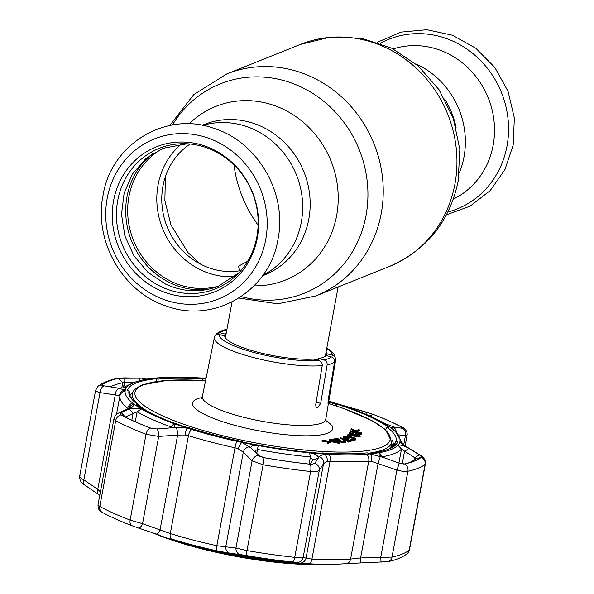 <?xml version="1.0" encoding="UTF-8"?>
<svg xmlns="http://www.w3.org/2000/svg" width="594" height="594" viewBox="0 0 594 594"><rect width="100%" height="100%" fill="white"/><g stroke="black" fill="none" stroke-linecap="round" stroke-linejoin="round"><path stroke-width="0.89" d="M262.838 275.356A81.074 75.044 -111.8 0 0 301.292 222.238A81.074 75.044 -111.8 0 0 202.725 125.408A81.074 75.044 68.2 0 1 301.292 222.238A81.074 75.044 68.2 0 1 262.838 275.356M463.988 157.009A81.074 75.044 68.2 0 1 459.444 172.579A81.074 75.044 -111.8 0 0 463.988 157.009A81.074 75.044 -111.8 0 0 415.874 63.907A81.074 75.044 68.2 0 1 463.988 157.009M240.882 270.597A69.431 64.271 68.2 0 1 162.949 186.137A69.431 64.271 68.2 0 1 190.139 144.015M232.024 301.967L225.549 336.88A50.802 10.855 10.5 0 0 225.646 338.142M239.211 270.871L238.669 266.09L247.609 261.293M315.956 359.764A50.802 10.855 10.5 0 0 318.533 359.355M324.918 356.541A50.802 10.855 10.5 0 0 325.46 355.398L338.135 286.999M234.585 276.648A74.725 69.171 68.2 0 1 158.078 184.868A74.725 69.171 68.2 0 1 181.4 143.993M113.595 200.624A78.141 72.327 68.2 0 1 199.339 144.312A78.141 72.327 68.2 0 1 257.254 238.112A78.141 72.327 68.2 0 1 171.518 294.424A78.141 72.327 68.2 0 1 113.595 200.624M256.868 236.768A75.676 70.047 68.2 0 1 173.834 291.305A75.676 70.047 68.2 0 1 117.738 200.46A75.676 70.047 68.2 0 1 200.779 145.924A75.676 70.047 68.2 0 1 256.868 236.768M453.378 199.094A81.074 75.044 -111.8 0 0 493.139 145.33A81.074 75.044 -111.8 0 0 468.102 67.894A81.074 75.044 -111.8 0 0 393.169 48.923M131.809 397.78A132.729 28.364 10.5 0 0 131.304 398.485M318.332 360.387L318.696 358.509L323.923 359.875C326.24 360.707 327.309 362.385 327.138 364.902L320.693 403.371L317.708 407.84L317.174 407.811M317.708 407.84C316.231 407.826 315.6 406.571 315.808 404.069L322.23 365.592A61.679 13.179 -169.5 0 1 253.556 357.581A61.679 13.179 -169.5 0 1 214.367 337.548A61.679 13.179 -169.5 0 1 214.389 337.451L202.346 396.532A62.756 13.41 10.5 0 0 251.514 419.149A62.756 13.41 10.5 0 0 321.718 423.069A62.756 13.41 10.5 0 0 325.75 419.401L326.143 422.237M318.696 358.509A51.864 11.086 10.5 0 0 326.128 355.531L331.363 356.897C333.68 357.729 334.749 359.4 334.578 361.924L328.126 400.393L328.007 403.749M331.177 441.416L327.977 442.693L327.168 442.367L329.722 441.312L322.074 440.325L331.177 441.416L331.029 442.233L327.821 443.503L327.012 443.183L327.955 442.79M327.977 442.693L327.821 443.503M328.096 441.988L322.772 441.223M322.876 440.651L322.728 441.461M327.168 442.367L327.012 443.183M330.754 440.644L330.672 441.082L332.692 441.929M338.528 442.33C339.367 441.995 338.677 441.483 336.471 440.785L330.813 439.567L330.821 440.273L332.84 441.119L339.055 442.107M338.201 442.344L330.658 440.384L330.672 441.082M330.821 440.273L330.813 439.567L330.695 440.199M336.471 440.785L336.315 441.594M330.026 439.278L337.177 440.726C339.931 441.617 340.674 442.248 339.404 442.634L332.172 441.186C329.447 440.295 328.727 439.657 330.026 439.278M339.404 442.634L339.256 443.443L331.133 441.669M332.172 441.186L332.024 442.003M356.333 433.301L358.189 434.37M356.474 432.566L358.338 433.553L360.417 433.316L360.499 432.885L356.578 432.15L356.318 433.39M360.098 433.65L356.66 433.011M361.137 434.689L358.137 434.622L355.323 433.59L355.294 432.759L349.933 431.756L350.126 430.702L361.672 432.848L361.137 434.689L361.293 433.872L358.293 433.813L358.137 434.622M356.467 432.722L360.372 433.442M358.293 433.813L355.479 432.781L355.45 431.942L350.081 430.947M361.672 432.848L361.293 433.872M355.39 432.254L355.294 432.759M215.518 335.41L216.543 333.702L220.129 332.788L225.356 334.155A51.864 11.086 10.5 0 1 226.195 333.397M216.543 333.702C220.894 330.932 224.005 329.618 225.869 329.744L226.886 329.692M326.41 355.606L326.774 353.727L332.254 355.16C334.63 355.969 335.751 357.655 335.617 360.224L328.118 403.668M214.389 337.451C215.177 335.053 216.795 334.08 219.238 334.526L224.71 335.959A51.864 11.086 10.5 0 0 257.529 352.145A51.864 11.086 10.5 0 0 313.394 359.095L318.867 360.521C321.243 361.338 322.371 363.023 322.23 365.592M326.774 353.727A51.864 11.086 10.5 0 0 326.106 351.908M224.888 336.805L225.356 334.155M355.739 431.133L355.65 431.615L356.407 431.311M359.57 429.952L356.422 431.237L355.398 431.073L351.158 428.586L355.799 430.799L358.42 429.759L359.57 429.952L359.422 430.761L356.623 431.905M356.422 431.237L356.311 431.845M352.227 429.217L355.65 431.615M357.788 435.758L357.685 436.315L353.207 435.803L353.311 435.246M354.009 434.236L353.356 434.986L357.833 435.499L354.009 434.236L353.861 435.046M360.291 435.989L347.891 434.622L352.168 434.845L352.985 433.902L349.725 432.514L360.291 435.989L360.09 436.857L347.742 435.439L352.012 435.662L352.457 435.15M349.666 432.811L349.569 433.323L352.613 434.325M357.737 436.011L360.142 436.805M354.121 439.115L351.321 437.971L344.691 437.548L346.391 439.085L347.282 438.728M354.187 439.092C355.071 438.595 354.173 437.956 351.477 437.162L344.847 436.739L346.54 438.275L347.928 437.719L349.042 438.008L347.282 438.714C343.859 437.785 342.679 437.021 343.755 436.434L347.624 436.248L351.804 436.998C355.227 437.978 356.393 438.773 355.286 439.389L350.802 439.248L354.536 438.78M351.477 437.162L351.321 437.971M344.312 437.867L344.468 437.058L344.847 436.739L344.706 437.466M346.495 438.498L346.391 439.085M349.042 438.008L348.893 438.825L347.282 439.471M347.282 438.714L347.148 439.426M350.802 439.248L350.653 440.057L354.031 439.909M340.451 437.741L351.21 440.622L351.061 441.439L348.322 442.084L347.319 441.788L347.468 440.978L349.666 440.458L346.465 439.515L343.265 439.738L345.456 439.218L340.451 437.741L340.303 438.558L343.844 439.605M351.21 440.622L348.478 441.275L348.322 442.084M348.478 441.275L347.468 440.978M345.359 439.775L344.854 439.902M345.396 439.768L348.589 440.711M333.991 439.746L337.548 439.189M333.397 439.048L337.734 438.372L341.082 441.186L344.446 441.609L343.584 440.622L344.193 440.525C346.072 441.186 346.451 441.646 345.329 441.914L340.481 441.29L337.273 438.884L333.397 439.048L333.293 439.59M344.446 441.609L344.906 441.394L344.75 442.211L344.297 442.426L344.379 441.973M343.993 441.646L343.429 441.439L343.584 440.622M391.505 447.898A132.729 28.364 10.5 0 0 391.149 445.849M129.997 394.943A136.768 29.225 -169.5 0 1 132.67 393.287M394.104 444.245A136.768 29.225 -169.5 0 1 394.847 445.738M338.669 440.362L340.934 442.003L344.297 442.426M345.389 441.906L345.181 442.73L339.976 441.988M338.662 441.29L337.125 439.701L335.038 440.028M334.444 440.117L333.249 439.857M348.047 440.837L346.317 440.332L344.706 440.711M343.57 440.689L345.307 440.035M355.375 439.352L355.138 440.206L350.653 440.057M344.245 438.572L343.555 437.266M344.795 436.991L351.655 437.815M352.405 434.57L349.569 433.323M354.655 431.541L351.009 429.403L352.16 429.588M329.767 441.06L329.685 440.109M330.717 440.072L336.367 441.312M339.56 442.612L339.256 443.443M352.116 435.112L352.012 435.662M121.117 414.864A166.365 35.551 10.5 0 0 150.557 428.066L152.45 428.586L150.579 428.051A166.327 35.543 -169.5 0 1 121.146 414.864L120.344 414.196L121.117 414.864A6.348 5.198 118.6 0 0 115.696 420.656L113.974 418.629L97.988 504.893L99.792 506.482A171.466 36.642 10.5 0 0 130.131 520.084L142.545 523.685L170.292 533.575A143.948 30.762 10.5 0 0 216.832 545.715L235.944 548.054L247.208 550.631A171.466 36.642 10.5 0 0 294.721 557.35C299.331 557.825 302.131 557.892 303.133 557.543L311.917 559.154A143.948 30.762 10.5 0 0 350.586 559.051L360.595 557.944L392.003 557.09A171.466 36.642 10.5 0 0 409.177 550.2L409.474 549.784C408.301 552.583 407.491 553.92 407.053 553.779L407.053 553.779A6.348 6.103 -128.7 0 0 409.177 550.2L425.089 464.374A171.466 36.642 -169.5 0 1 418.109 468.235A171.466 36.642 -169.5 0 1 407.907 471.257C405.383 471.725 401.715 471.332 396.903 470.084A6.348 0.379 -70.2 0 0 399.153 463.149L404.625 463.966A166.365 35.551 10.5 0 0 414.523 461.033A166.365 35.551 10.5 0 0 421.295 457.283L421.406 456.734L419.564 454.967L405.375 446.339L399.814 441.973A139.716 29.856 -169.5 0 1 370.047 453.913L382.981 457.313L379.098 454.863L379.41 452.658A139.761 29.863 10.5 0 0 397.987 445.21C399.599 444.594 402.717 445.374 407.35 447.542M125.973 387.362L127.123 386.828C125.445 387.778 122.112 388.149 117.122 387.941L125.297 390.043A139.716 29.856 -169.5 0 1 134.133 382.499A139.716 29.856 -169.5 0 1 155.064 378.111L141.491 378.17L146.503 379.165L145.693 379.38A139.761 29.863 10.5 0 0 134.088 382.499A139.761 29.863 10.5 0 0 132.685 383.1A139.761 29.863 10.5 0 0 127.123 386.828L126.685 387.11M123.797 387.771A143.948 30.762 -169.5 0 1 128.23 385.135L132.685 383.1M134.697 382.261L124.718 382.128L122.735 382.722L121.763 387.964M141.491 378.17L118.585 378.296A166.365 35.551 10.5 0 0 101.916 384.979L101.834 385.38L101.953 384.979A166.327 35.543 -169.5 0 1 118.614 378.296L122.735 382.722A160.885 34.378 10.5 0 0 113.164 385.558A160.885 34.378 10.5 0 0 110.053 386.976M407.64 463.223A160.885 34.378 10.5 0 0 408.932 462.733A160.885 34.378 10.5 0 0 415.473 459.103L414.931 457.863L401.485 449.109A143.948 30.762 -169.5 0 1 382.358 456.779L382.12 456.897M421.406 456.734L421.265 457.269A166.327 35.543 -169.5 0 1 414.493 461.018A166.327 35.543 -169.5 0 1 410.506 462.414A166.327 35.543 -169.5 0 1 404.603 463.951L403.229 464.025M310.165 464.196L312.867 459.778L310.417 456.972A143.948 30.762 -169.5 0 1 257.499 449.487L255.101 450.905M242.798 442.084L242.597 442.04A137.6 29.403 10.5 0 0 323.284 453.445L322.535 452.984L322.364 453.378M138.38 405.992L138.15 404.87L136.598 404.729A137.6 29.403 10.5 0 0 188.112 427.821L189.033 427.68A135.9 29.039 -169.5 0 0 242.842 441.721M158.13 381.2L157.863 379.158L156.556 378.697A137.6 29.403 10.5 0 0 136.078 383.011A137.6 29.403 10.5 0 0 127.391 390.392L129.054 390.711L130.227 395.983A133.784 28.586 10.5 0 0 130.101 396.51A133.784 28.586 10.5 0 0 130.079 396.651M322.535 452.984A135.9 29.039 -169.5 0 0 367.248 452.866L368.555 453.319A137.6 29.403 10.5 0 0 389.033 449.012A137.6 29.403 10.5 0 0 397.72 441.632L396.057 441.312L393.072 445.797A133.784 28.586 10.5 0 0 393.198 445.27A133.784 28.586 10.5 0 0 391.943 439.738M206.133 377.962L200.69 377.992A139.716 29.856 -169.5 0 1 206.044 378.371M157.863 379.158A135.9 29.039 -169.5 0 1 202.576 379.039L202.584 380.479M205.947 378.868A137.6 29.403 10.5 0 0 201.826 378.578L202.576 379.039M328.645 402.027A135.9 29.039 -169.5 0 1 336.078 404.343L335.528 405.702M385.484 429.596L386.961 427.153L388.513 427.294A137.6 29.403 10.5 0 0 336.991 404.195L336.078 404.343M336.991 404.195L336.649 406.073M386.961 427.153A135.9 29.039 -169.5 0 1 396.057 441.312M392.693 447.237A133.784 28.586 10.5 0 0 391.594 443.451M393.072 445.797L392.82 447.163M138.15 404.87A135.9 29.039 -169.5 0 1 129.002 393.948A135.9 29.039 -169.5 0 1 129.054 390.711M130.227 395.983L130.093 396.681M156.556 378.697L156.036 381.489M394.824 443.161A137.6 29.403 -169.5 0 1 395.745 444.906M381.066 562.295L380.732 557.335L396.903 470.084L371.369 461.308A6.348 3.653 -83.8 0 0 370.047 453.913A139.716 29.856 -169.5 0 1 366.647 454.21A139.716 29.856 -169.5 0 1 329.121 454.313A139.716 29.856 -169.5 0 1 324.413 454.031A139.716 29.856 -169.5 0 1 242.07 442.396A139.716 29.856 -169.5 0 1 236.828 441.275A139.716 29.856 -169.5 0 1 191.662 429.484A139.716 29.856 -169.5 0 1 187.155 428.066A139.716 29.856 -169.5 0 1 134.578 404.499L131.727 407.67L130.257 408.39L141.327 408.947A139.761 29.863 10.5 0 0 174.139 423.648L175.007 427.19L173.3 427.68L175.965 427.502A6.348 2.005 86.1 0 1 177.628 435.06L158.717 436.434L146.035 434.259A171.466 36.642 -169.5 0 1 115.696 420.656L99.792 506.482A6.348 5.198 -61.4 0 0 102.116 512.295L102.116 512.295C100.609 511.427 98.121 510.669 97.988 504.893L97.988 504.893M171.577 427.895L170.923 426.9A143.948 30.762 -169.5 0 1 137.14 411.753L125.237 417.018M152.45 428.586L157.061 428.942L173.3 427.68M249.747 446.755A6.348 5.004 134 0 0 243.28 452.19L238.298 448.864A6.348 2.517 110 0 1 242.07 442.396L251.002 447.958C250.653 445.775 253.051 444.988 258.19 445.582A139.761 29.863 10.5 0 0 309.571 452.843C314.582 453.682 317.53 455.227 318.414 457.484L319.023 456.541L324.413 454.031A6.348 4.485 -97.5 0 1 327.197 461.427L323.567 463.535A6.348 5.829 -147.6 0 0 319.023 456.541M297.23 562.845L290.139 562.318A141.988 30.346 -169.5 0 1 237.934 554.945L233.68 553.86L245.931 555.539A164.983 35.254 10.5 0 0 291.654 561.998L297.29 562.86M232.915 553.808L233.68 553.86M255.316 450.356L255.234 451.878L259.697 456.229M328.801 401.121A139.716 29.856 -169.5 0 1 333.449 402.532A139.716 29.856 -169.5 0 1 337.065 403.668A139.716 29.856 -169.5 0 1 337.949 403.957A139.716 29.856 -169.5 0 1 390.533 427.524L394.216 427.093L383.776 423.091A139.761 29.863 10.5 0 0 350.972 408.39C347.542 407.105 347.609 406.905 351.173 407.796L337.949 403.957A6.348 1.247 106.8 0 1 338.008 403.965L348.537 407.046A6.348 2.45 105.7 0 1 348.671 407.098M366.253 412.088A6.348 2.458 106.1 0 1 366.312 412.102A6.348 2.458 106.1 0 1 366.372 412.125L351.173 407.796C347.609 406.905 347.542 407.105 350.972 408.39M372.973 414.293C384.645 418.733 394.639 423.218 402.97 427.754L402.97 427.754C404.529 427.739 407.87 432.12 407.09 435.209L405.405 435.773A6.348 5.598 -81.7 0 0 402.428 428.289L402.895 427.918L402.093 427.39A166.365 35.551 10.5 0 0 372.661 414.196A6.348 4.024 110.8 0 1 372.973 414.293L348.537 407.046M372.661 414.196L366.372 412.125M394.216 427.093L402.428 428.289L402.895 427.918L402.064 427.383L400.824 428.066M370.79 413.528L372.638 414.189A166.327 35.543 -169.5 0 1 402.064 427.383M366.216 414.382L365.889 411.984M352.851 409.073L352.732 408.226M396.272 432.15A6.348 5.591 -82.6 0 0 392.901 426.923M393.161 429.432L393.339 429.573A6.348 6.252 159.7 0 0 390.533 427.524A139.716 29.856 -169.5 0 1 392.374 428.95A139.716 29.856 -169.5 0 1 400.014 440.837A139.716 29.856 -169.5 0 1 399.814 441.973A6.348 5.814 141.9 0 1 402.48 443.807L406.341 446.643A6.348 3.601 121.2 0 0 405.375 446.339M421.295 457.283A6.348 6.103 -128.7 0 1 425.089 464.374L425.386 463.907C425.742 460.395 424.094 457.514 420.441 455.264A6.348 3.586 121.7 0 0 420.433 455.264A6.348 3.586 121.7 0 0 419.564 454.967M421.265 457.269L415.533 459.014M382.981 457.313L399.153 463.149M414.582 459.778L414.931 457.863L419.201 454.737M402.22 463.914L404.521 451.485L408.798 448.351M407.053 553.779C402.39 557.343 396.012 559.971 387.904 561.657L360.855 562.926L360.595 557.944L378.118 463.394L380.331 456.378M371.369 461.308L368.74 461.122A6.348 4.856 -94.5 0 0 366.647 454.21M360.855 562.926L346.361 563.647C335.469 564.493 322.869 564.53 308.546 563.751L308.546 563.751A139.167 29.737 -169.5 0 0 345.931 563.654A6.348 4.856 -94.5 0 0 346.361 563.647A6.348 4.856 -94.5 0 0 350.586 559.051L368.74 461.122A143.948 30.762 -169.5 0 1 330.071 461.226L327.197 461.427M329.121 454.313A6.348 3.215 -86.9 0 1 330.071 461.226L311.917 559.154A6.348 3.215 -86.9 0 1 308.546 563.751L299.421 563.075A6.348 6.282 -81.3 0 0 306.044 558.085L323.567 463.535L319.305 470.292A6.348 5.814 -147.9 0 0 314.917 463.372L318.414 457.484M311.857 464.278L315.05 463.201M312.8 460.016L318.243 458.182M251.002 447.958L255.234 451.878M251.611 448.767L258.628 455.546M264.144 457.699L263.112 464.805L252.108 460.803A6.348 4.99 134.5 0 1 258.435 455.398L264.144 457.699A166.365 35.551 10.5 0 0 310.246 464.218L312.236 464.263L310.231 464.204A166.327 35.543 -169.5 0 1 264.144 457.684L261.954 457.157M312.236 464.263L314.917 463.372M299.421 563.075L296.406 562.525A6.348 6.282 -77.8 0 0 303.133 557.543L319.305 470.292C318.139 471.554 315.251 471.963 310.625 471.517A171.466 36.642 -169.5 0 1 263.112 464.805L246.035 555.494L240.28 554.588A6.348 5.465 -83.1 0 1 235.944 548.054L252.108 460.803L243.28 452.19L225.757 546.74A6.348 5.465 -82.1 0 0 229.989 553.259L216.617 550.764A6.348 0.921 -77.7 0 1 216.832 545.715L234.979 447.787A143.948 30.762 -169.5 0 1 188.447 435.647L185.135 434.994L177.628 435.06L160.105 529.61A6.348 2.487 -71.6 0 1 156.066 533.976L156.044 533.969A6.348 2.487 -71.6 0 0 156.066 533.976L138.447 528.021A6.348 2.495 -71.1 0 0 142.545 523.685L158.717 436.434A6.348 1.997 85.7 0 0 157.061 428.942M238.298 448.864L234.979 447.787A6.348 0.921 102.3 0 1 236.828 441.275M175.965 427.502L187.155 428.066A6.348 1.418 99.6 0 0 185.135 434.994M121.146 414.864L120.344 414.196L121.005 412.778A6.348 5.131 -116.1 0 0 118.384 413.149L118.384 413.149C116.431 413.81 114.961 415.637 113.974 418.629L113.974 418.629M130.257 408.39L121.273 412.637L125.297 417.047M129.076 408.821L133.138 413.134L131.823 420.21M124.822 377.918L124.718 382.128L123.663 387.793M101.968 385.513L117.122 387.941M118.614 378.296L120.01 378.088M139.642 378.118L139.568 380.717M158.19 377.829L154.663 378.088A6.348 3.482 -92.3 0 1 155.064 378.111A139.716 29.856 -169.5 0 1 158.19 377.829A139.716 29.856 -169.5 0 1 158.457 377.806A139.716 29.856 -169.5 0 1 195.99 377.71A139.716 29.856 -169.5 0 1 199.807 377.933A139.716 29.856 -169.5 0 1 200.69 377.992A6.348 4.655 -87.6 0 0 200.408 377.962L200.408 377.962A6.348 4.655 -87.6 0 0 200.267 377.962M128.861 408.071A6.348 6.081 172.4 0 1 134.578 404.499A139.716 29.856 -169.5 0 1 132.729 403.066A139.716 29.856 -169.5 0 1 125.096 391.186A139.716 29.856 -169.5 0 1 125.297 390.043A6.348 5.992 125.7 0 0 119.379 395.559L100.03 392.619C96.384 391.661 95.01 390.733 95.909 389.85M205.613 378.051A6.348 6.274 -97.7 0 0 204.284 378.059M144.297 378.215L124.287 377.895L117.181 378.393C109.081 380.078 102.695 382.707 98.032 386.271L95.612 390.273L79.7 476.143C79.522 480.063 81.066 482.944 84.348 484.786L99.755 495.337M124.324 382.261L124.577 382.885M122.728 382.751L124.317 382.885L123.403 387.823M103.868 386.1A6.348 4.047 97.9 0 0 100.03 392.619L83.858 479.87A6.348 3.49 124.6 0 0 84.348 484.786M119.26 388.253A6.348 4.047 98.4 0 0 115.273 394.802L97.75 489.352L100.401 491.869M125.096 391.186A6.348 6.2 -175.2 0 0 119.862 396.183L119.379 395.559M131.727 407.67A6.348 5.153 -115.6 0 0 128.987 408.011L118.384 413.149M80.004 475.675C79.099 476.596 80.383 477.999 83.858 479.87L97.75 489.352A6.348 3.512 124 0 0 98.285 494.297M296.406 562.525L292.226 562.021A6.348 2.079 -83.8 0 0 294.721 557.35L310.625 471.517A6.348 2.079 96.2 0 0 310.246 464.218M240.28 554.588L229.989 553.259M216.617 550.764A139.167 29.737 -169.5 0 1 171.621 539.025L174.621 540.013A123.834 26.463 10.5 0 0 300.208 563.29L308.175 563.728M156.044 533.969L138.402 528.007A6.348 2.495 -71.1 0 0 138.447 528.021L132.113 525.757A6.348 4.024 -69.2 0 1 130.131 520.084L146.035 434.259A6.348 4.024 110.8 0 1 150.557 428.066M138.402 528.007L132.224 525.794A6.348 4.024 -69.2 0 1 132.113 525.757C120.448 521.317 110.447 516.832 102.116 512.295M325.549 564.3A118.926 25.416 -169.5 0 1 199.376 548.255A118.926 25.416 -169.5 0 1 153.304 533.056M157.091 534.31A120.025 25.646 10.5 0 0 199.101 547.794A120.025 25.646 10.5 0 0 320.404 564.218M202.168 125.304L204.098 124.532A81.074 75.044 68.2 0 1 281.808 139.976A81.074 75.044 68.2 0 1 308.791 219.231A81.074 75.044 68.2 0 1 264.441 275.037L262.511 275.809M189.144 123.886A93.555 86.598 68.2 0 1 292.003 114.041A93.555 86.598 68.2 0 1 336.62 215.667A93.555 86.598 68.2 0 1 254.076 285.84M172.394 125.015A112.793 104.41 68.2 0 1 300.668 86.791A112.793 104.41 68.2 0 1 366.015 215.585A112.793 104.41 68.2 0 1 241.179 296.592M169.765 125.505L193.748 94.602L226.752 73.946A119.602 110.707 68.2 0 1 341.379 96.725A119.602 110.707 68.2 0 1 381.2 213.64A119.602 110.707 68.2 0 1 315.763 295.968L389.486 266.416C426.752 250.044 449.643 221.629 458.167 181.163L459.823 149.458L453.281 118.265L439.048 89.716L418.087 65.808L391.795 48.24L361.969 38.358L330.747 37.006L300.467 44.387A119.602 110.707 68.2 0 1 415.102 67.174A119.602 110.707 68.2 0 1 454.915 184.088A119.602 110.707 68.2 0 1 389.486 266.416M258.123 225.133A119.602 110.707 68.2 0 1 234.006 164.983M444.661 98.931A81.074 75.044 68.2 0 1 456.066 127.376M218.444 286.182A74.725 69.171 68.2 0 1 128.935 196.555A74.725 69.171 68.2 0 1 163.142 148.248M207.403 289.501A75.75 70.114 68.2 0 1 127.005 196.703A75.75 70.114 68.2 0 1 152.866 153.475M107.202 198.27A86.227 79.811 68.2 0 1 201.812 136.13A86.227 79.811 68.2 0 1 265.718 239.634A86.227 79.811 68.2 0 1 171.109 301.782A86.227 79.811 68.2 0 1 107.202 198.27M447.921 212.013A91.431 84.63 -111.8 0 0 506.994 146.072A91.431 84.63 -111.8 0 0 472.713 53.401A91.431 84.63 -111.8 0 0 380.309 43.355M205.569 380.732A129.767 27.732 10.5 0 0 143.273 384.89A129.767 27.732 10.5 0 0 216.973 434.281A129.767 27.732 10.5 0 0 381.831 447.134A129.767 27.732 10.5 0 0 328.4 403.497M328.415 403.43L343.473 408.42L372.512 420.923L385.439 429.559L391.847 442.077A131.883 28.185 -169.5 0 1 383.405 449.673A131.883 28.185 -169.5 0 1 368.377 453.259M152.428 413.944A131.883 28.185 -169.5 0 1 132.507 394.008L131.601 398.871M325.683 420.441A71.221 15.221 -169.5 0 1 328.022 433.093A71.221 15.221 -169.5 0 1 237.541 426.039A71.221 15.221 -169.5 0 1 197.089 398.93A71.221 15.221 -169.5 0 1 202.034 397.527M334.578 361.924A61.679 13.179 -169.5 0 1 331.697 363.632A61.679 13.179 -169.5 0 1 327.138 364.902M323.923 359.875A57.447 12.274 10.5 0 0 328.549 358.62A57.447 12.274 10.5 0 0 331.363 356.897M226.834 329.952A57.447 12.274 10.5 0 0 220.129 332.788M326.811 348.084L330.502 350.519L334.674 355.012L335.655 360.031A61.679 13.179 -169.5 0 1 335.617 360.224M332.254 355.16A57.447 12.274 10.5 0 0 326.745 348.47M219.238 334.526A57.447 12.274 10.5 0 0 255.569 352.933A57.447 12.274 10.5 0 0 318.867 360.521M316.119 402.175L320.693 403.371M328.445 398.507L329.195 398.7M127.695 408.627L127.732 408.427A143.948 30.762 -169.5 0 1 119.862 396.183L116.491 414.374M387.904 561.657A6.348 5.539 -102.4 0 0 392.003 557.09L407.907 471.257A6.348 5.539 -102.4 0 0 404.625 463.966M379.41 452.658L382.313 457.001M258.19 445.582L256.779 453.378M170.73 427.955L170.923 426.9L174.139 423.648M141.327 408.947L137.14 411.753L135.276 421.777M309.103 464.077L310.417 456.972L309.571 452.843M238.038 554.417L237.934 554.945M290.139 562.318L290.325 561.85M402.97 427.754A6.348 5.198 118.6 0 0 402.093 427.39M370.151 416.119L372.638 414.189M403.72 444.884L405.405 435.773L398.782 434.845M403.185 444.461L395.225 431.177L393.339 429.573A6.348 5.769 129 0 0 392.374 428.95M402.858 444.178A6.348 6.2 -175.2 0 0 400.014 440.837M398.901 463.068L401.485 449.109L397.987 445.21M191.662 429.484A6.348 2.985 107.2 0 0 188.447 435.647L170.292 533.575A6.348 2.985 -72.8 0 0 171.621 539.025M103 385.922L101.953 384.979M118.585 378.296A6.348 5.539 -102.4 0 0 117.181 378.393M101.916 384.979A6.348 6.103 -128.7 0 0 98.032 386.271M132.729 403.066A6.348 5.769 129 0 0 127.732 408.427M339.219 441.535L339.308 441.045M292.226 562.021A166.684 35.618 -169.5 0 1 246.035 555.494M238.944 298.054L277.628 303.838L315.763 295.968M226.752 73.946L300.467 44.387M200.505 264.1L188.09 252.68L170.968 224.948L164.857 200.586L165.422 176.611M277.985 239.241C287.526 193.273 257.699 141.691 213.536 128.222C165.711 110.855 110.907 144.342 103.037 195.419C93.51 241.342 123.262 292.872 167.367 306.393C215.214 323.849 270.114 290.362 277.985 239.241M377.294 42.308L401.002 32.113L426.811 29.7L452.465 35.239L475.779 48.203L494.824 67.456L508.048 91.357L514.345 117.916L513.194 144.943L504.915 169.639L490.176 190.615L470.144 206.125L446.465 214.857M187.14 143.785L162.979 148.314L145.834 158.613L132.492 173.96L124.131 193.08L121.503 214.33L124.866 235.863L133.947 255.784L147.951 272.349L165.615 284.125C183.36 292.203 200.913 292.909 218.28 286.249L238.87 272.832M205.576 380.665L167.501 380.294L142.115 384.957C135.38 388.32 132.18 391.342 132.507 394.008M330.145 440.6L330.294 439.783M335.655 360.031L325.75 419.401M202.346 396.532L200.958 399.034M391.847 442.077L390.696 448.292M392.849 447.148L393.109 445.745M337.065 403.668L338.008 403.965M347.104 438.803L347 439.382M420.433 455.264L406.341 446.643M408.924 462.897L410.506 462.414M206.155 377.829L204.269 378.059M204.136 378.074L199.807 377.933M154.663 378.088L144.312 378.178M129.358 407.855L128.987 408.011M425.386 463.907L409.474 549.784M407.09 435.209L405.115 445.871M174.621 540.013C211.375 551.952 261.62 561.263 300.208 563.29"/></g></svg>
